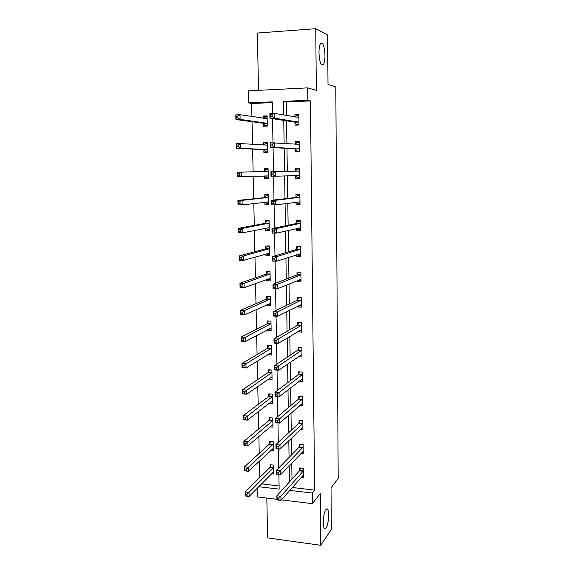 <?xml version="1.0" encoding="UTF-8"?>
<svg xmlns="http://www.w3.org/2000/svg" width="574" height="574" viewBox="0 0 574 574"><rect width="100%" height="100%" fill="white"/><g stroke="black" fill="none" stroke-linecap="round" stroke-linejoin="round"><path stroke-width="0.86" d="M322.107 64.977C318.993 64.353 317.731 46.559 320.629 43.617L321.921 43.201C325.056 44.234 326.161 61.669 323.32 64.532L322.107 64.977M326.068 527.893L325.673 528.367C322.394 532.062 322.617 513.708 325.91 509.676L326.233 509.296C329.505 505.68 329.333 523.603 326.068 527.893M272.255 102.595L251.649 103.507L248.564 102.918L248.291 90.828L307.714 87.872L307.851 100.271L283.456 101.361L283.671 115.015M266.817 498.081L267.62 537.903L320.737 545.3L331.334 529.515L331.026 487.871L338.194 478.429L335.819 86.99L327.998 84.421L327.625 34.964L315.743 28.7L257.36 33.027L258.53 90.319M276.926 499.323L257.317 496.919L257.123 488.352M251.649 103.507L251.929 116.536M252.043 121.724L252.531 144.368M252.632 149.111L253.127 171.891M253.22 176.297L253.708 198.769M253.816 203.512L254.289 225.381M254.397 230.447L254.856 251.728M254.971 257.116L255.423 277.809M255.545 283.513L255.982 303.632M256.112 309.651L256.535 329.203M256.671 335.525L257.08 354.531M257.224 361.146L257.626 379.608M257.776 386.51L258.164 404.44M258.322 411.63L258.695 429.029M258.86 436.498L259.226 453.388M259.391 461.13L259.742 477.518M261.514 483.904L279.093 485.956M271.488 473.808L273.848 474.067L273.683 465.112L270.017 464.718L270.06 467.128M270.828 450.446L273.411 450.712L273.238 441.671L269.558 441.313L269.608 443.745M270.117 426.877L272.966 427.142L272.793 418.016L269.098 417.685L269.141 420.146M269.342 403.084L272.521 403.343L272.349 394.137L268.632 393.843L268.675 396.325M268.488 379.07L272.069 379.328L271.889 370.029L268.158 369.771L268.209 372.282M267.864 354.617L271.61 355.084L271.437 345.692L267.685 345.476L267.735 348.009M267.376 329.828L267.391 330.409L271.15 330.602L270.971 321.131L267.204 320.952L267.254 323.506M266.888 304.794L266.903 305.741L270.684 305.899L270.505 296.327L266.716 296.191L266.767 298.767M266.393 279.524L266.422 280.829L270.218 280.951L270.031 271.294L266.228 271.186L266.279 273.791M265.891 254.002L265.927 255.688L269.744 255.76L269.558 246.009L265.733 245.952L265.791 248.578M265.389 228.237L265.432 230.296L269.263 230.332L269.077 220.488L265.238 220.466L265.288 223.121M264.879 202.213L264.93 204.66L268.776 204.653L268.589 194.715L264.736 194.73L264.786 197.413M264.37 176.075L264.42 178.772L268.288 178.729L268.101 168.684L264.227 168.749L264.277 171.454M263.861 149.907L263.911 152.634L267.8 152.541L267.606 142.402L263.717 142.51L263.767 145.107M263.344 123.482L263.394 126.237L267.297 126.101L267.104 115.862L263.193 116.013L263.236 118.258M292.302 487.498L314.631 490.11L310.441 100.902L286.254 101.978L286.462 115.503M286.541 120.827L286.892 143.586M286.964 148.415L287.316 171.361M287.38 175.809L287.725 198.439M287.796 203.268L288.134 225.238M288.213 230.454L288.535 251.771M288.622 257.353L288.937 278.038M289.031 283.987L289.332 304.048M289.432 310.347L289.727 329.792M289.827 336.443L290.114 355.292M290.222 362.28L290.501 380.533M290.616 387.866L290.882 405.531M290.996 413.187L291.262 430.292M291.384 438.271L291.635 454.809M291.757 463.103L292.001 479.089M301.407 477.159L303.553 477.403L303.438 468.334L299.678 467.932L299.714 470.371M300.898 453.525L303.251 453.769L303.129 444.613L299.355 444.247L299.391 446.716M300.353 429.668L302.943 429.912L302.821 420.67L299.025 420.34L299.061 422.83M299.743 405.588L302.627 405.825L302.505 396.505L298.695 396.204L298.731 398.715M299.061 381.279L302.311 381.509L302.189 372.103L298.365 371.837L298.401 374.377M298.279 356.734L301.996 356.971L301.874 347.464L298.028 347.241L298.064 349.803M297.813 331.679L301.673 332.188L301.551 322.588L297.684 322.409L297.719 324.992M297.468 306.286L297.476 307.004L301.35 307.162L301.228 297.476L297.346 297.332L297.382 299.944M297.117 280.65L297.131 281.777L301.027 281.899L300.898 272.119L296.995 272.011L297.031 274.652M296.758 254.756L296.78 256.313L300.697 256.391L300.568 246.511L296.65 246.447L296.686 249.109M296.399 228.61L296.428 230.59L300.36 230.626L300.231 220.653L296.292 220.631L296.327 223.322M296.041 202.192L296.076 204.617L300.023 204.617L299.893 194.543L295.94 194.564L295.976 197.277M295.675 175.651L295.718 178.392L299.685 178.342L299.556 168.168L295.574 168.232L295.617 170.98M295.316 149.14L295.352 151.902L299.341 151.809L299.212 141.534L295.215 141.642L295.251 144.225M294.95 122.355L294.986 125.146L298.997 125.01L298.86 114.628L294.842 114.786L294.878 116.96M307.714 87.872L316.339 90.376L315.743 28.7M310.441 100.902L307.851 100.271M314.631 490.11L312.27 493.052L312.385 503.671L281.411 499.868M320.737 545.3L320.235 493.597L312.385 503.671M272.449 113.444L272.241 101.863L248.564 102.918M258.738 486.723L279.151 489.134L278.892 474.691M278.77 467.903L278.433 448.954M278.311 442.332L277.967 422.945M277.852 416.502L277.5 396.663M277.386 390.413L277.027 370.115M276.919 364.052L276.546 343.288M276.446 337.419L276.065 316.181M275.965 310.505L275.577 288.787M275.477 283.312L275.082 261.098M274.989 255.832L274.58 233.123M274.494 228.065L274.078 204.839M273.992 200.003L273.568 176.254M273.489 171.633L273.059 147.583M272.973 142.704L272.542 118.653M289.755 490.39L312.27 493.052M283.757 120.389L284.123 143.378M284.195 148.25L284.561 171.418M284.632 175.902L284.991 198.748M285.07 203.627L285.422 225.804M285.5 231.064L285.838 252.582M285.931 258.214L286.261 279.086M286.354 285.091L286.67 305.332M286.77 311.689L287.079 331.313M287.187 338.021L287.488 357.035M287.596 364.088L287.89 382.499M288.005 389.897L288.284 407.719M288.406 415.447L288.679 432.688M288.808 440.739L289.066 457.421M289.203 465.779L289.454 481.909M286.254 101.978L283.456 101.361M270.555 353.197L267.864 354.847M270.275 328.866L267.391 330.409M300.453 330.409L297.82 331.987M270.06 304.306L266.903 305.741M300.36 305.54L297.476 307.004M269.967 279.509L266.422 280.829M300.367 280.428L297.131 281.777M269.715 254.583L265.927 255.688M300.589 255.071L296.78 256.313M269.249 229.5L265.432 230.296M300.353 229.679L296.428 230.59M268.768 204.179L264.93 204.66M300.015 204.071L296.076 204.617M268.101 168.713L264.227 168.749M268.288 178.607L264.42 178.772M299.685 178.213L295.718 178.392M299.556 168.196L295.574 168.232M267.613 142.797L263.717 142.51M299.212 141.986L295.215 141.642M267.118 116.637L263.193 116.013M298.875 115.517L294.842 114.786M278.957 498.218L277.335 498.024L277.371 499.653L278.986 499.854L278.957 498.218L280.894 496.309L280.966 500.377L276.933 499.882L276.862 495.821L280.894 496.309L303.467 470.788M303.524 474.956L280.966 500.377L278.986 499.854M277.335 498.024L276.862 495.821L299.456 470.852L300.697 468.04M277.371 499.653L276.933 499.882M247.093 495.936L247.05 494.329L245.478 494.135L245.521 495.742L249.116 496.467L245.191 495.986L245.098 491.968L249.023 492.449L249.116 496.467L273.805 471.656M271.136 464.84L269.787 467.602L245.098 491.968L245.478 494.135M273.726 467.53L247.05 494.329M278.498 472.646L276.876 472.459L276.905 474.11L278.526 474.289L278.498 472.646L280.442 470.766L280.514 474.877L276.467 474.425L276.395 470.321L280.442 470.766L303.165 447.089M303.216 451.3L280.514 474.877L278.526 474.289M276.876 472.459L276.395 470.321L299.133 447.175L300.417 444.348M276.905 474.11L276.467 474.425M302.455 427.652L302.914 427.695M278.031 446.802L276.403 446.637L276.431 448.301L278.067 448.466L278.031 446.802L279.99 444.965L280.069 449.119L276.001 448.703L275.922 444.556L279.99 444.965L302.857 423.167M302.907 427.422L280.069 449.119L278.067 448.466M276.403 446.637L275.922 444.556L298.803 423.275L300.145 420.433M276.431 448.301L276.001 448.703M246.483 470.702L246.44 469.073L244.861 468.901L244.897 470.522L248.513 471.29L244.574 470.845L244.474 466.798L248.42 467.229L248.513 471.29L273.368 448.28M270.727 441.428L269.328 444.204L244.474 466.798L244.861 468.901M273.289 444.118L246.44 469.073M272.93 424.954L272.42 424.911M245.859 445.209L245.823 443.566L244.237 443.408L244.273 445.051L247.911 445.854L243.95 445.46L243.85 441.363L247.81 441.758L247.911 445.854L272.923 424.681M270.325 417.793L268.862 420.584L243.85 441.363L244.237 443.408M272.844 420.477L245.823 443.566M268.869 420.577L272.571 420.914L268.862 420.584M243.95 445.46L244.273 445.051M301.938 403.68L302.606 403.737M277.565 420.699L275.929 420.548L275.958 422.234L277.594 422.378L277.565 420.699L279.538 418.898L279.61 423.088L275.52 422.722L275.448 418.532L279.538 418.898L302.541 399.023M302.598 403.314L279.61 423.088L277.594 422.378M275.929 420.548L275.448 418.532L298.494 399.124L299.872 396.297M275.958 422.234L275.52 422.722M301.372 379.479L302.29 379.543M277.091 394.324L275.448 394.195L275.477 395.888L277.127 396.024L277.091 394.324L279.079 392.559L279.151 396.799L275.039 396.469L274.968 392.236L279.079 392.559L302.225 374.643M302.283 378.976L279.151 396.799L277.127 396.024M275.448 394.195L274.968 392.236L298.179 374.75L299.606 371.923M275.477 395.888L275.039 396.469M300.726 355.048L301.974 355.127M276.618 367.669L274.96 367.561L274.989 369.276L276.646 369.391L276.618 367.669L278.612 365.947L278.684 370.23L274.559 369.95L274.48 365.674L278.612 365.947L301.91 350.032M301.967 354.409L278.684 370.23L276.646 369.391M274.96 367.561L274.48 365.674L297.798 350.19L299.341 347.313M274.989 369.276L274.559 369.95M272.478 401.276L271.753 401.219M245.234 419.458L245.198 417.8L243.598 417.657L243.641 419.314L247.294 420.168L243.319 419.809L243.218 415.676L247.2 416.028L247.294 420.168L272.471 400.86M269.923 393.943L268.395 396.742L243.218 415.676L243.598 417.657M272.392 396.62L245.198 417.8M243.319 419.809L243.641 419.314M272.033 377.383L271.021 377.312M244.603 393.448L244.567 391.769L242.96 391.647L243.003 393.319L246.677 394.216L242.68 393.9L242.58 389.724L246.576 390.033L246.677 394.216L272.019 376.824M269.522 369.864L267.965 372.648L242.58 389.724L242.96 391.647M271.94 372.54L244.567 391.769M242.68 393.9L243.003 393.319M271.574 353.261L270.211 353.175M243.972 367.166L243.928 365.473L242.314 365.365L242.357 367.059L246.052 367.999L242.034 367.726L241.934 363.507L245.952 363.773L246.052 367.999L271.567 352.551M269.127 345.562L267.448 348.382L241.934 363.507L242.314 365.365M271.48 348.231L245.952 363.773L243.928 365.473M242.034 367.726L242.357 367.059M271.115 328.909L269.271 328.816M243.326 340.612L243.283 338.904L241.661 338.811L241.704 340.526L245.421 341.516L241.381 341.286L241.281 337.024L245.32 337.247L245.421 341.516L271.1 328.055M268.732 321.024L266.967 323.865L241.281 337.024L241.661 338.811M271.021 323.686L245.32 337.247L243.283 338.904M241.381 341.286L241.704 340.526M268.46 296.256L266.479 299.104L240.621 310.261L244.682 310.441L244.782 314.753L270.634 303.316M270.505 296.406L268.295 296.32M270.655 304.335L268.316 304.155M242.673 313.784L244.782 314.753L240.728 314.566L240.621 310.261L241.051 313.713L242.673 313.784L242.63 312.055L241.008 311.983M270.555 298.911L244.682 310.441L242.63 312.055M240.728 314.566L241.051 313.713M268.417 271.251L265.992 274.107L239.954 283.226L244.036 283.355L244.137 287.718L270.167 278.347M270.038 271.516L267.821 271.452M270.189 279.516L267.52 279.108M242.02 286.677L244.137 287.718L240.061 287.574L239.954 283.226L240.384 286.627L242.02 286.677L241.977 284.934L240.341 284.876M270.081 273.898L244.036 283.355L241.977 284.934M240.061 287.574L240.384 286.627M268.675 245.995L267.333 246.346L265.497 248.872L239.279 255.904L243.383 255.99L243.484 260.395L269.694 253.134M269.565 246.382L267.333 246.346M269.715 254.461L267.491 254.418L266.716 253.773M241.353 259.29L243.484 260.395L239.387 260.302L239.279 255.904L239.71 259.254L241.353 259.29L241.31 257.525L239.667 257.489M269.608 248.642L243.383 255.99L241.31 257.525M239.387 260.302L239.71 259.254M269.077 220.603L266.845 220.997L264.994 223.394L238.605 228.294L242.723 228.33L242.824 232.786L269.213 227.677M269.084 221.012L266.845 220.997M269.242 229.169L267.003 229.148L265.898 228.129M240.678 231.609L242.824 232.786L238.712 232.735L238.605 228.294L239.028 231.587L240.678 231.609L240.635 229.822L238.985 229.808M269.127 223.143L242.723 228.33L240.635 229.822M238.712 232.735L239.028 231.587M268.603 195.189L266.35 195.411L264.492 197.664L237.916 200.398L242.056 200.383L242.163 204.882L268.725 201.976M268.603 195.397L266.35 195.411M268.761 203.634L266.515 203.641L265.073 202.184M240.004 203.634L242.163 204.882L238.023 204.882L237.916 200.398L238.346 203.634L240.004 203.634L239.961 201.833L238.303 201.833M268.639 197.399L242.056 200.383L239.961 201.833M238.023 204.882L238.346 203.634M268.115 169.531L265.855 169.567L263.983 171.683L237.22 172.2L241.381 172.135L241.489 176.684L268.237 176.024M268.273 177.847L266.013 177.875L264.284 175.974L268.151 175.924M239.315 175.364L241.489 176.684L237.335 176.735L237.22 172.2L237.65 175.386L239.315 175.364L239.272 173.542L237.607 173.563M268.151 171.396L241.381 172.135L239.272 173.542M237.335 176.735L237.65 175.386M267.627 143.407L265.353 143.471L263.882 145.114M267.785 151.809L265.518 151.866L267.785 151.967M267.656 145.143L240.7 143.586L240.807 148.185L236.632 148.286L263.552 149.671L265.518 151.866M236.947 146.829L236.632 148.286L236.517 143.701L240.7 143.586L238.583 144.942L236.904 144.992L236.947 146.829L238.626 146.786L238.583 144.942M238.626 146.786L240.807 148.185L267.742 149.814M236.904 144.992L236.517 143.701M267.125 117.031L264.844 117.118L263.681 118.323M267.29 125.512L265.009 125.591L267.297 125.893M267.161 118.624L240.011 114.728L240.126 119.378L235.921 119.535L263.028 123.216L265.009 125.591M236.237 117.971L235.921 119.535L235.806 114.9L240.011 114.728L237.88 116.041L236.194 116.106L236.237 117.971L237.923 117.907L237.88 116.041M237.923 117.907L240.126 119.378L267.247 123.338M236.194 116.106L235.806 114.9M299.972 330.387L301.651 330.473M276.137 340.741L274.472 340.647L274.501 342.384L276.166 342.477L276.137 340.741L278.139 339.055L278.218 343.381L274.063 343.144L273.985 338.825L278.139 339.055L301.587 325.185M301.644 329.598L278.218 343.381L276.166 342.477M274.472 340.647L273.985 338.825L297.461 325.358L299.076 322.473M274.501 342.384L274.063 343.144M299.047 305.49L301.328 305.583M298.925 297.389L301.228 297.554M275.649 313.526L273.977 313.454L274.006 315.205L275.678 315.284L275.649 313.526L277.665 311.883L277.737 316.26L273.568 316.066L273.489 311.704L277.665 311.883L301.264 300.094M301.321 304.557L277.737 316.26L275.678 315.284M273.977 313.454L273.489 311.704L297.117 300.288L298.781 297.461M274.006 315.205L273.568 316.066M298.293 280.162L301.006 280.449M298.989 272.069L300.905 272.341M275.154 286.024L273.475 285.967L273.504 287.739L275.19 287.796L275.154 286.024L277.185 284.424L277.256 288.844L273.066 288.7L272.987 284.288L277.185 284.424L300.934 274.759M300.991 279.265L277.256 288.844L275.19 287.796M273.475 285.967L272.987 284.288L296.765 274.975L298.444 272.277M273.504 287.739L273.066 288.7M297.626 254.483L298.207 255.028L300.676 255.071M299.327 246.49L298.1 246.849L300.575 246.892M274.659 258.228L272.966 258.192L273.002 259.986L274.688 260.022L274.659 258.228L276.697 256.671L276.776 261.141L272.564 261.048L272.478 256.585L276.697 256.671L300.604 249.181M300.661 253.73L276.776 261.141L274.688 260.022M272.966 258.192L272.478 256.585L296.414 249.41L298.1 246.849M273.002 259.986L272.564 261.048M296.952 228.481L297.87 229.428L300.346 229.449M300.231 220.681L297.755 221.177L300.238 221.191M274.157 230.138L272.456 230.124L272.492 231.932L274.185 231.946L274.157 230.138L276.202 228.624L276.281 233.137L272.047 233.094L271.968 228.588L276.202 228.624L300.267 223.351M300.324 227.943L276.281 233.137L274.185 231.946M272.456 230.124L271.968 228.588L296.062 223.595L297.755 221.177M272.492 231.932L272.047 233.094M296.263 202.163L297.519 203.583L300.015 203.576M299.901 194.981L297.411 195.246L299.901 195.232M273.647 201.747L271.94 201.747L271.976 203.576L273.676 203.576L273.647 201.747L275.707 200.276L275.785 204.839L271.531 204.846L271.452 200.29L275.707 200.276L299.929 197.262M299.987 201.897L275.785 204.839L273.676 203.576M271.94 201.747L271.452 200.29L295.703 197.528L297.411 195.246M271.976 203.576L271.531 204.846M299.65 175.601L295.596 175.558L297.174 177.481L299.671 177.452M271.416 173.068L271.452 174.919L273.167 174.891L273.131 173.047L271.416 173.068L270.928 171.683L275.204 171.619L275.29 176.232L271.007 176.29L270.928 171.683L295.337 171.203L297.059 169.065L299.563 169.021M273.131 173.047L275.204 171.619L299.592 170.916M299.571 175.501L275.29 176.232L273.167 174.891M271.452 174.919L271.007 176.29M299.334 151.256L296.815 151.127L299.334 151.062M295.395 144.239L296.701 142.617L299.219 142.553M296.815 151.127L295.036 148.896L270.483 147.425L270.397 142.775L299.248 144.311M272.614 144.031L274.702 142.653L274.781 147.317L270.483 147.425L270.921 145.947L272.65 145.904L272.614 144.031L270.885 144.074L270.921 145.947M299.305 149.039L274.781 147.317L272.65 145.904M270.397 142.775L270.885 144.074M298.997 124.874L296.457 124.501L298.989 124.415M295.352 117.046L296.342 115.912L298.875 115.819M296.457 124.501L294.663 122.083L269.945 118.251L269.859 113.544L274.185 113.372L298.896 117.433M298.236 117.548L298.817 117.519L298.229 117.541M272.09 114.7L274.185 113.372L274.272 118.086L269.945 118.251L270.39 116.658L272.119 116.594L272.09 114.7L270.354 114.771L270.39 116.658M298.961 122.212L274.272 118.086L272.119 116.594M269.859 113.544L270.354 114.771M303.216 471.268L299.456 470.852M303.402 470.953L299.642 470.544M269.988 467.301L273.654 467.695M269.787 467.602L273.454 468.004M302.907 447.555L299.133 447.175M303.094 447.254L299.319 446.873M298.81 423.268L302.606 423.605L298.803 423.275M302.785 423.325L298.989 422.988M269.529 443.91L273.21 444.276M269.328 444.204L273.009 444.57M269.062 420.304L272.765 420.634M302.283 399.447L298.473 399.138M302.469 399.174L298.659 398.873M301.967 375.044L298.136 374.779M302.154 374.793L298.322 374.528M301.651 350.413L297.798 350.19M301.838 350.176L297.985 349.946M268.596 396.476L272.313 396.77M268.395 396.742L272.112 397.043M268.13 372.426L271.861 372.684M267.922 372.677L271.66 372.935M267.656 348.145L271.402 348.368M267.448 348.382L271.201 348.605M267.175 323.643L270.942 323.822M266.967 323.865L270.734 324.045M266.688 298.896L270.476 299.047M266.479 299.104L270.268 299.248M266.2 273.92L270.002 274.028M265.992 274.107L269.794 274.214M265.705 248.7L269.529 248.764M265.497 248.872L269.314 248.937M269.22 253.055L269.608 253.062M265.21 223.236L269.048 223.257M264.994 223.394L268.833 223.415M268.56 227.598L269.127 227.598M264.707 197.521L268.56 197.506M264.492 197.664L268.345 197.65M267.599 201.89L268.639 201.89M264.198 171.554L268.072 171.497M263.983 171.683L267.857 171.626M266.25 145.272L267.577 145.236M263.552 149.671L267.441 149.57M263.767 149.8L267.656 149.706M263.028 123.216L266.939 123.073M263.251 123.367L267.161 123.231M301.328 325.544L297.461 325.358M301.515 325.322L297.648 325.128M300.998 300.439L297.117 300.288M301.185 300.224L297.303 300.073M300.668 275.082L296.765 274.975M300.862 274.889L296.959 274.781M300.338 249.475L296.414 249.41M300.525 249.303L296.607 249.231M300.252 227.864L299.736 227.856M300.001 223.623L296.062 223.595M300.195 223.465L296.256 223.437M299.915 201.811L298.961 201.811M299.664 197.513L295.703 197.528M299.858 197.37L295.897 197.384M299.319 171.145L295.337 171.203M299.513 171.016L295.538 171.081M299.226 148.931L295.237 149.032M299.025 148.795L295.036 148.896M299.169 144.404L297.963 144.433M298.882 122.097L294.871 122.24M298.681 121.939L294.663 122.083M325.673 528.367L324.188 528.173M323.32 64.532L321.612 64.632M302.304 399.425L298.494 399.124M302.003 375.016L298.179 374.75M301.702 350.37L297.856 350.14M268.417 396.72L272.141 397.021M267.965 372.648L271.703 372.906M267.506 348.339L271.258 348.562M267.046 323.808L270.813 323.987M266.573 299.04L270.361 299.183M266.106 274.035L269.909 274.142M265.626 248.793L269.45 248.858M265.145 223.308L268.984 223.329M264.657 197.578L268.51 197.556M264.162 171.59L268.036 171.533M266.436 145.287L267.556 145.251M301.393 325.487L297.533 325.3M301.085 300.367L297.203 300.216M300.776 275.003L296.873 274.896M300.453 249.396L296.536 249.331M300.137 223.537L296.198 223.508M299.815 197.42L295.854 197.442M299.484 171.052L295.51 171.117M299.154 144.418L298.128 144.447"/></g></svg>
